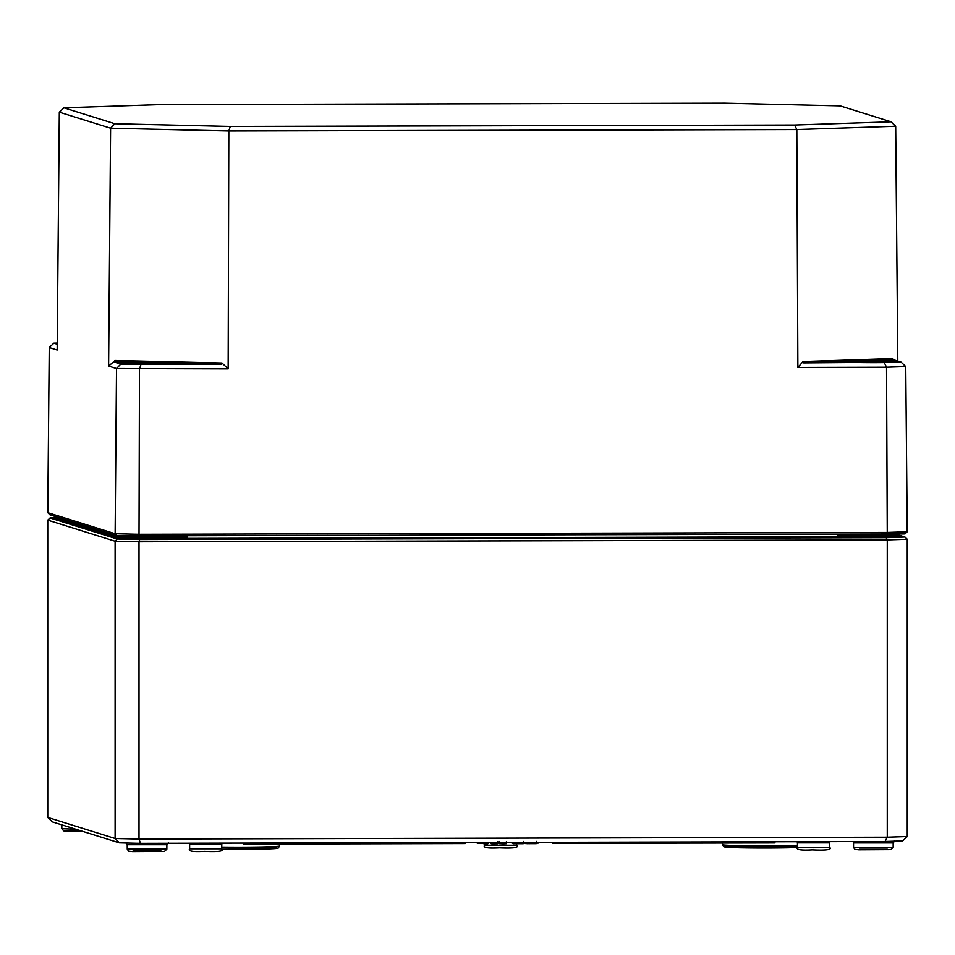 <?xml version="1.0" encoding="UTF-8"?>
<svg xmlns="http://www.w3.org/2000/svg" width="955" height="955" viewBox="0 0 955 955"><rect width="100%" height="100%" fill="white"/><g stroke="black" fill="none" stroke-linecap="round" stroke-linejoin="round"><path stroke-width="1.43" d="M839.266 534.681L837.272 535.433L841.856 534.681M183.097 536.316L187.765 537.044L185.736 536.316M899.347 535.266L904.97 537.02L886.156 537.653L139.728 539.515L117.226 538.99L50.03 517.956L55.497 517.777M119.339 842.847L52.298 821.873L47.75 817.432L115.113 838.502L119.339 842.847L140.445 843.337L139.012 839.063L115.113 838.502L115.113 541.222L117.226 538.99M140.445 843.337L885.058 841.486L887.267 837.201L139.012 839.063L139.012 541.772L887.267 539.909L887.267 837.201L907.25 836.532L902.702 840.901L885.058 841.486M886.156 537.653L887.267 539.909L907.25 539.241L907.25 836.532M139.728 539.515L139.012 541.772L115.113 541.222L47.75 520.141L50.03 517.956M907.25 539.241L904.97 537.02M47.75 520.141L47.75 817.432M486.37 842.477L486.37 843.874L483.839 843.802L483.839 842.489M483.922 842.489L483.922 843.838M483.839 843.599L483.063 843.563L483.063 842.489M483.17 842.489L483.17 843.599M488.602 842.477L488.602 843.587L487.528 843.587M487.528 842.477L487.528 843.874L486.37 843.874M491.741 842.465L491.741 843.85L491.598 842.465M491.598 843.611L490.548 843.552L490.548 842.465M490.691 842.465L490.691 843.587M497.71 842.453L497.722 841.57M497.71 843.766L491.741 843.85M503.309 842.441L503.309 843.838L506.425 843.707L506.425 841.498M503.309 843.838L499.155 843.647L499.155 841.439M498.271 842.453L497.722 843.325M499.155 843.062L498.641 842.453M498.785 842.453L498.785 843.05M512.274 843.062L512.023 842.417M525.214 843.158L523.841 842.382L523.818 843.05M538.202 843.086L538.202 842.346L538.202 843.086L535.839 843.158M774.923 841.761L774.923 842.919L552.909 843.349L552.527 842.31M770.542 841.773L770.542 842.919M770.148 841.773L770.148 842.799M552.909 842.31L552.909 843.349M248.3 843.074L248.3 844.22L243.919 844.232L242.737 843.086M465.145 842.537L465.145 843.563L248.3 844.101M243.919 843.086L243.919 844.232M523.662 842.382L523.173 843.695L514.351 843.695M523.662 843.623L523.173 842.394M514.435 842.405L514.435 843.719L513.026 843.731L512.274 842.417M513.026 842.417L513.026 843.731M518.792 842.394L518.792 843.683M536.531 842.358L536.042 843.659L527.22 843.671M536.531 843.587L536.042 842.358M527.303 842.382L527.303 843.695L525.155 843.468L525.155 842.382M525.895 842.382L525.895 843.695M531.672 842.37L531.672 843.647M483.063 843.361L477.237 843.217L477.094 842.501M482.729 842.489L482.729 843.361M477.237 842.501L477.237 843.217M907.226 531.756L887.255 532.424L139.024 534.287L115.137 533.726L47.774 512.656L50.03 514.876L117.226 535.898L904.97 533.941L907.226 531.756L905.746 366.589L901.15 362.136L803.68 362.9L893.952 359.892L901.15 362.136M57.228 344.194L53.85 343.143L57.24 343.036M120.784 364.082L113.585 361.838L221.548 364.356L120.784 364.082L116.522 368.546L228.161 368.869L228.83 130.978L796.816 129.558L895.683 126.263L897.796 361.086M53.85 343.143L49.254 347.513L57.169 349.984L59.317 112.177L110.601 128.209L228.83 130.978L230.274 126.442L114.863 123.744L110.601 128.209L108.607 366.075L113.585 361.838M114.863 123.744L63.913 107.808L160.404 104.584L724.726 103.176L840.137 105.874L891.087 121.81L794.596 125.033L796.816 129.558L797.867 367.448L803.024 361.563L803.68 362.9M893.952 359.892L892.591 358.567L803.024 361.563M221.548 364.356L221.978 363.007L228.161 368.869M891.087 121.81L895.683 126.263M794.596 125.033L230.274 126.442M63.913 107.808L59.317 112.177M884.306 362.697L886.538 367.221L905.746 366.589M797.867 367.448L886.538 367.221L887.255 532.424L886.156 534.573M139.728 536.424L139.024 534.287L139.49 369.084L140.934 364.559M47.774 512.656L49.254 347.513M117.226 535.898L115.137 533.726L116.522 368.546L108.607 366.075M149.326 536.4L149.362 537.14L187.765 537.044M875.628 534.597L875.663 535.337A25.988 0.728 -0 0 0 899.347 534.609L898.631 533.714M837.272 535.433L875.663 535.337L875.747 537.57A26.871 0.752 -0 0 0 900.123 536.746L899.682 536.615M120.282 538.692A26.871 0.752 -0 0 0 149.446 539.372L149.362 538.477A25.988 0.728 180 0 1 121.166 537.82A0.883 0.871 -72.6 0 1 120.282 538.692L54.877 518.231A0.883 0.871 -72.6 0 0 55.748 517.347A25.988 0.728 180 0 1 55.653 517.288L55.462 518.004M119.471 535.958L121.166 536.483L121.166 537.82L55.748 517.347L55.76 516.667M57.336 517.849A26.871 0.752 -0 0 0 54.877 518.231M899.347 534.609L899.861 536.71A0.883 0.871 107.4 0 0 900.123 536.746M899.347 535.934A25.988 0.728 180 0 1 875.663 536.662L149.362 538.477L149.362 537.14A25.988 0.728 -0 0 1 121.166 536.483A0.883 0.871 107.4 0 1 121.321 535.994M149.446 539.372L875.747 537.57M133.02 851.036L161.085 851.036M67.614 830.575L82.619 831.363L63.687 830.874L61.836 828.677L61.824 824.857M859.333 849.222L887.386 849.222M829.597 842.871L829.585 847.288L813.529 847.742L797.461 847.288L797.449 842.871L829.597 842.871L829.99 841.618M221.763 848.804L189.651 848.804L189.639 844.387L221.787 844.387L221.763 848.804C224.509 851.168 218.755 852.027 204.513 851.383C192.815 852.027 187.86 851.168 189.651 848.804M484.555 845.235C482.764 847.598 487.719 848.458 499.417 847.813C513.659 848.458 519.413 847.598 516.667 845.235L484.555 845.235L484.543 843.838M75.72 829.203L61.836 828.677M893.164 847.324L853.555 847.324L853.543 842.907L893.176 842.907L893.164 847.324L890.812 849.616L858.796 849.795L854.856 849.341L853.555 847.324M751.036 845.843A39.633 1.11 -0 0 0 733.165 847.574A39.633 1.11 -0 0 0 797.473 847.491L732.354 847.551L723.974 846.822L722.481 844.698L722.469 842.919M797.461 846.285A39.633 1.11 -0 0 0 777.322 845.843M797.461 845.414A41.829 1.17 180 0 1 750.833 845.796A41.829 1.17 180 0 1 722.481 844.698M224.413 847.157A39.633 1.11 -0 0 0 221.775 847.192M221.775 847.085A41.829 1.17 180 0 0 279.517 846.011L278.287 848.004L274.801 848.601L221.727 849.222A39.633 1.11 -0 0 0 274.574 848.613A39.633 1.11 -0 0 0 250.699 847.157M166.85 849.138L127.254 849.138L127.23 844.721L166.874 844.721L166.85 849.138L164.511 851.418L132.482 851.609L128.555 851.156L127.254 849.138M494.654 842.453L494.654 843.862M499.226 842.453L499.226 843.683M516.739 842.405L516.739 843.731M521.478 842.394L521.478 843.719M529.607 842.37L529.607 843.695M534.358 842.358L534.358 843.683M849.878 362.208A24.544 0.68 180 0 1 871.175 361.718A24.544 0.68 180 0 1 896.841 362.208M871.139 361.276A24.985 0.692 0 0 0 848.47 362.029A24.985 0.692 0 0 0 875.58 362.661A24.985 0.692 0 0 0 898.249 361.909A24.985 0.692 0 0 0 871.139 361.276M144.826 363.079A24.985 0.692 0 0 0 122.156 363.843A24.985 0.692 0 0 0 149.278 364.476A24.985 0.692 0 0 0 171.948 363.712A24.985 0.692 0 0 0 144.826 363.079M123.577 364.01A24.544 0.68 180 0 1 144.874 363.533A24.544 0.68 180 0 1 170.527 364.01M221.978 363.007L114.851 360.501M55.653 516.643L55.653 517.288M797.449 842.871L797.103 841.701M829.585 847.288C832.318 849.652 826.576 850.523 812.323 849.866C800.636 850.511 795.682 849.652 797.461 847.288M189.639 844.387L189.293 843.217M222.181 843.134L221.787 844.387M516.667 845.235L516.667 843.731M853.543 842.907L853.066 841.57M894.74 840.842L893.176 842.907M279.517 846.011L279.529 844.029M127.23 844.721L125.678 842.644M168.426 842.644L166.874 844.721M523.686 843.635L523.686 841.439M536.567 843.599L536.567 841.403M897.903 362.411L848.804 362.411M171.602 364.213L122.503 364.213"/></g></svg>
